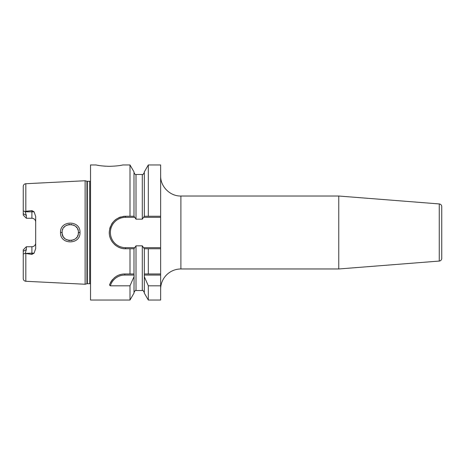 <?xml version="1.0" encoding="UTF-8"?>
<svg xmlns="http://www.w3.org/2000/svg" width="465" height="465" viewBox="0 0 465 465"><rect width="100%" height="100%" fill="white"/><g stroke="black" fill="none" stroke-linecap="round" stroke-linejoin="round"><path stroke-width="0.7" d="M90.524 181.071A1.622 1.622 0 0 1 89.704 181.292L87.35 181.292A1.622 1.622 0 0 1 86.932 181.234L85.118 180.751L85.118 284.249L25.819 281.279C24.25 281.058 23.39 280.163 23.25 278.582L23.25 251.298L26.36 249.548L26.36 246.741L25.651 247.444M85.118 180.751L25.819 183.721L25.819 211.296L31.893 210.604L34.108 211.831L35.677 216.475L35.677 248.525L34.108 253.169L31.893 254.396L31.893 253.169L25.11 253.402C23.791 254.134 23.174 253.96 23.25 252.884M25.11 253.402L31.893 254.396M79.986 232.5C80.718 244.956 59.822 245.003 60.537 232.5C59.84 219.992 80.73 220.05 79.986 232.5L78.364 232.5C79.306 242.689 61.357 242.986 62.153 232.5L62.153 232.5C61.368 222.008 79.317 222.311 78.364 232.5L78.254 233.831L78.364 232.5M25.238 253.169L26.36 249.548M34.108 211.831L31.893 211.831L31.893 218.259A3.784 3.784 0 0 1 35.677 222.043A3.784 3.784 0 0 0 31.893 218.259L26.36 218.259L23.25 215.156L23.25 186.419C23.39 184.838 24.25 183.942 25.819 183.721M35.677 242.957A3.784 3.784 0 0 1 31.893 246.741L26.36 246.741L23.25 249.845L23.25 251.298M23.25 212.116C23.174 211.04 23.791 210.866 25.11 211.598L26.36 215.452L26.36 218.259L25.651 217.556M25.11 211.598L25.819 211.296M24.163 211.133L23.715 211.156M90.524 283.929A1.622 1.622 0 0 0 89.704 283.708L87.35 283.708A1.622 1.622 0 0 0 86.932 283.766L85.118 284.249M148.318 216.242L148.318 164.959L160.634 164.959L160.634 216.242L144.307 216.242L142.296 219.166L136.013 219.166L133.99 216.242L133.99 171.881L129.991 164.959L122.946 164.959C123.19 164.744 120.4 166.022 109.438 166.319C98.609 166.034 95.674 164.75 95.93 164.959L90.524 164.959L90.524 300.041L129.991 300.041L129.991 285.812L110.333 285.812L109.473 284.952C112.722 277.669 117.837 274.007 124.818 273.972L133.99 273.972L133.99 248.758L129.991 248.758L129.991 273.972M134.001 248.758L134.74 247.676L125.556 247.676L125.556 248.758L129.991 248.758M123.161 248.577A16.258 16.258 0 0 0 125.556 248.758C116.488 249.089 108.333 240.254 109.345 231.297C110.844 222.067 116.25 217.05 125.556 216.242L129.991 216.242L129.991 164.959M97.284 165.215L97.609 165.273M97.685 165.284L98.266 165.383M98.382 165.406L99.254 165.54M100.37 165.703L102.056 165.912M103.701 166.075L105.712 166.214M107.589 166.296L109.438 166.319M134.74 247.676L136.013 245.834L142.296 245.834L144.307 248.758L160.634 248.758L148.318 248.758L148.318 273.972L160.634 273.972L160.634 300.041L148.318 300.041L148.318 285.812L160.634 285.812M160.634 216.242L160.634 273.972M144.324 216.242L144.324 171.881L148.318 164.959M148.318 300.041L144.324 293.119L144.324 276.716L148.318 285.812M144.324 248.758L144.324 276.716M148.318 273.972L144.324 273.972L148.318 273.972M110.333 285.812A15.13 15.13 0 0 1 124.818 275.053L134.089 275.053L133.99 293.119L129.991 300.041M134.089 275.053L133.99 273.972M160.634 289.236A20.262 20.262 0 0 1 180.897 268.973L338.764 268.973L338.764 196.027L180.897 196.027L180.897 268.973M143.569 217.324L160.634 217.324M125.556 247.676A15.176 15.176 0 0 1 110.379 232.5A15.176 15.176 0 0 1 125.556 217.324L134.74 217.324M160.634 247.676L143.569 247.676M439.262 261.063L439.262 203.937A2.703 2.703 0 0 1 441.75 206.629L441.75 258.371A2.703 2.703 180 0 1 439.262 261.063L338.764 268.973M439.262 203.937L338.764 196.027M441.75 258.371L441.75 206.629M441.75 243.305L441.75 221.695M120.79 248.043A16.258 16.258 0 0 1 118.529 247.159M116.413 245.944A16.258 16.258 0 0 1 114.5 244.416M112.832 242.614A16.258 16.258 0 0 1 111.46 240.597M110.408 238.394A16.258 16.258 0 0 1 109.699 236.086M109.345 233.697A16.258 16.258 0 0 1 109.345 231.297M109.699 228.914A16.258 16.258 0 0 1 110.408 226.6M111.46 224.403A16.258 16.258 0 0 1 112.832 222.38M114.5 220.579A16.258 16.258 0 0 1 116.419 219.056M118.529 217.841A16.258 16.258 0 0 1 120.79 216.957M123.161 216.423A16.258 16.258 0 0 1 125.556 216.242L125.556 217.324M133.99 216.242L129.991 216.242M133.99 276.716L129.991 285.812M144.22 275.053L160.634 275.053M110.345 282.889A16.211 16.211 0 0 1 111.437 281.034M111.664 280.715A16.211 16.211 0 0 1 112.722 279.389M114.175 277.954A16.211 16.211 0 0 1 115.75 276.745M117.07 275.943A16.211 16.211 0 0 1 117.442 275.745M119.22 274.972A16.211 16.211 0 0 1 121.045 274.42M122.923 274.083A16.211 16.211 0 0 1 124.818 273.972L133.664 273.972M62.293 233.982L62.659 235.313L62.293 233.982M62.81 235.697L63.217 236.505L62.81 235.697M63.932 237.563L64.775 238.469L63.932 237.563M65.774 239.248L67.158 239.987L65.774 239.248M68.477 240.405L69.75 240.591L68.477 240.405M71.023 240.568L72.197 240.37L71.023 240.568M73.499 239.928L75.185 238.94L73.499 239.928M76.086 238.138L76.801 237.284L76.086 238.138M77.545 236.057L78.004 234.901L77.545 236.057M78.004 230.099L77.638 229.135L78.004 230.099M76.806 227.716L76.062 226.844L76.806 227.716M75.179 226.06L73.546 225.089L75.179 226.06M71.773 224.537L71.087 224.438L71.773 224.537M69.808 224.409L68.535 224.578L69.808 224.409M67.204 224.99L65.78 225.746L67.204 224.99M64.786 226.519L63.949 227.414L64.786 226.519M62.659 229.681L62.792 229.344M25.819 253.704L25.819 281.279M31.893 210.604L31.893 211.831L25.238 211.831M26.36 215.452L23.25 213.702M86.932 283.766L86.932 181.234M87.35 283.708L87.35 181.292M89.704 283.708L89.704 181.292M133.99 292.549C134.978 290.648 135.652 289.974 136.013 290.52L136.013 245.834M136.013 219.166L136.013 174.48C135.513 174.939 134.838 174.265 133.99 172.451M142.296 219.166L142.296 174.48C142.563 175.078 143.243 174.404 144.324 172.451M136.013 290.52L142.296 290.52L142.296 245.834M124.818 275.053L124.818 273.972M60.537 232.5L62.153 232.5M34.108 253.169L31.893 253.169L31.893 246.741M136.013 174.48L142.296 174.48M180.897 196.027C170.068 196.306 160.355 186.593 160.634 175.764M142.296 290.52C142.586 289.933 143.267 290.608 144.324 292.549"/></g></svg>
